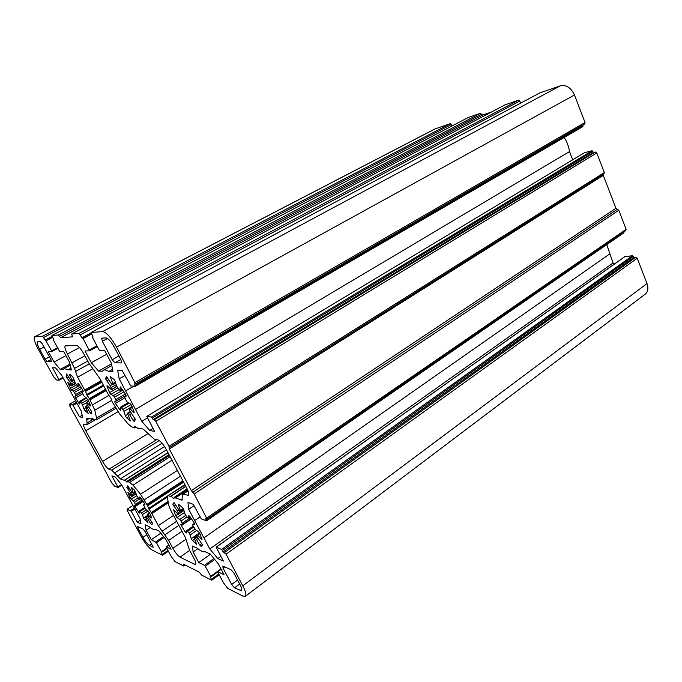 <?xml version="1.0" encoding="UTF-8"?>
<svg xmlns="http://www.w3.org/2000/svg" width="682" height="682" viewBox="0 0 682 682"><rect width="100%" height="100%" fill="white"/><g stroke="black" fill="none" stroke-linecap="round" stroke-linejoin="round"><path stroke-width="1.02" d="M118.139 487.477L121.805 485.149L118.122 487.519L111.874 475.866L115.369 477.085L121.618 484.817L139.981 518.371L141.004 523.878L137.295 522.207L131.345 511.355L127.304 509.104L128.046 510.809L127.184 510.434L127.662 510.119M52.13 336.516L45.114 340.028L42.642 336.183L34.586 336.857C33.418 338.263 34.663 342.432 38.32 349.372L54.364 377.947L55.08 377.998L56.359 379.959L59.172 380.189L63.162 377.998L59.223 380.164L52.565 367.76L55.532 367.871L61.644 375.228L81.107 410.786L82.693 417.444L79.479 416.813L72.556 404.571L69.624 404.111L70.459 405.995L69.717 405.875L70.229 405.577M185.675 515.396L179.784 519.394L177.005 517.561L175.675 515.763L173.552 509.795L178.317 514.339L178.198 512.711L180.602 511.091M193.202 526.146L186.732 530.596L186.322 533.026L185.325 532.173L180.628 524.449L182.563 524.432L181.028 521.005L186.996 516.956M196.945 535.575L193.978 537.638L196.689 544.415L191.454 539.419L190.201 534.944L196.638 530.494M201.829 543.486L199.724 544.969L201.054 546.376L202.511 545.114L196.996 536.436L196.919 534.859L197.584 535.259L199.92 533.639L201.991 539.667L197.584 535.259M199.911 533.614L198.513 531.721L195.529 529.761L193.015 525.813L192.674 524.569L194.464 523.367L192.674 524.569M190.176 516.905L188.36 518.218L187.473 517.553L185.12 514.535L183.79 509.795L182.563 507.766L178.522 504.245L178.377 505.072L179.042 504.629M178.88 509.914L177.337 510.954L172.768 504.168L174.021 502.617L178.599 509.471L180.815 511.202L178.377 505.072M130.126 411.63L127.44 413.232L130.484 420.947L125.59 416.625L123.954 411.365L132.086 406.566M135.309 419.021L133.067 420.368L134.337 421.629L135.36 419.396L129.682 410.479L129.452 408.424L129.998 408.714L132.393 407.299M134.132 412.005L133.587 412.337L134.141 412.636L134.141 412.013L131.669 405.611L130.271 403.753L127.568 402.457L126.349 400.956L124.584 396.881L126.264 395.901L124.584 396.881L126.179 396.089L125.65 394.324L120.441 386.924M122.24 389.158L120.109 390.564L116.665 386.268L111.43 389.729L107.517 386.021L107.023 385.756L107.04 386.387L107.577 386.08M112.342 384.495L110.211 385.722L105.565 378.86L106.383 376.302L111.021 383.275L112.206 384.52L113.186 384.58L110.237 376.549L114.005 379.414L115.284 381.528L116.665 386.268M122.888 390.095L113.357 395.611L110.851 394.401L109.691 392.96L107.04 386.387M128.122 402.721L120.586 407.145L120.509 410.538L115.122 403.071L114.789 401.741L126.119 395.27L116.264 401.007L114.593 397.18L123.988 391.732M132.044 492.498L130.799 493.299L126.809 487.315L127.619 485.831L131.626 491.875L133.578 493.367L131.14 487.101L134.456 490.119L136.946 496.181L138.958 498.823L139.665 499.394L139.801 496.956L140.645 497.707L144.516 503.521L144.985 504.851L143.484 504.953L144.823 504.083M138.148 497.8L133.34 500.92L129.947 497.792L127.866 492.413L131.805 496.36L131.592 494.868L135.658 492.251M144.575 507.51L139.512 510.835L139.384 513.12L134.865 506.794L134.405 505.515L135.837 505.413L134.414 502.336L139.273 499.181M147.662 515.498L145.53 516.905L148.113 523.017L143.791 518.712L142.461 514.654L148.045 510.971M152.12 522.216L150.441 523.333L151.549 524.543L152.529 523.29L147.67 515.635L147.491 514.177L148.011 514.518L149.81 513.324M151.566 517.689L151.131 517.979L151.634 517.911L149.597 512.864L145.999 509.582L143.484 504.953M91.882 411.877L90.203 412.849L91.26 413.957L91.882 411.937L86.904 404.085L86.588 402.252L88.848 401.459M90.433 405.432L90.015 405.671L90.45 405.935L90.416 405.381L88.063 399.729L83.673 395.671L82.036 392.065L83.195 391.349L82.667 389.797L78.191 383.318M79.811 385.424L78.149 386.524L77.535 386.046L75.54 383.48L72.693 376.703L69.607 374.196L69.683 375.202L70.459 374.768M72.147 381.247L70.203 382.321L66.563 377.351L66.154 376.276L66.623 374L70.664 380.155L72.411 381.289L69.683 375.202M80.791 386.882L73.315 391.084L71.295 390.036L67.748 382.38L71.414 385.876L71.064 384.017L74.918 381.869M86.017 397.657L79.7 401.263L79.905 404.128L79.129 403.667L74.841 396.532L82.011 392.414M87.484 405.372L85.386 406.574L88.259 413.428L84.986 410.752L83.886 408.944L82.573 404.98L86.588 402.687M82.974 390.351L75.523 394.563L74.372 392.465L81.738 388.314M195.828 563.341L194.549 564.253L195.555 564.346C196.203 563.647 195.666 561.644 193.944 558.336L189.494 550.076L185.351 537.484L170.517 509.897L168.488 504.654L167.499 497.331L167.815 495.823L185.095 484.97M135.931 427.051L134.49 427.955L131.66 426.83L128.105 423.94L119.921 414.306L112.189 401.834L110.944 398.279L107.756 393.616L99.956 378.672L88.779 363.029L83.835 353.856C80.877 348.681 78.456 345.859 76.563 345.407L65.242 345.893C64.389 346.84 65.122 349.542 67.441 354.018L74.517 368.365L87.739 361.102M105.659 389.286L89.385 398.586L86.836 394.98L85.514 391.442L101.84 382.193M168.053 501.449L151.31 512.54L148.719 508.84L147.636 505.805L183.611 482.183M101.132 462.711L69.717 405.875M452.14 125.889L450.401 123.613L434.758 129.034L34.586 336.857M520.605 103.17L519.778 101.081L518.482 100.211L504.995 104.858L71.704 333.967L72.411 336.874L60.647 337.658L59.496 336.32L481.458 114.184L480.264 113.348L468.048 117.568M481.458 114.184L482.66 115.028L60.647 337.658M491.338 112.07L482.66 115.028M135.59 383.864L584.73 123.902L585.045 122.487L574.474 94.994C570.987 87.68 566.265 84.628 560.314 85.83L539.871 92.897M135.326 386.268L582.922 126.588L582.829 125.002M572.709 159.784L569.504 151.583C568.839 146.621 567.049 141.924 564.142 137.483M603.8 173.97L604.312 172.563L596.776 152.973L595.343 152.009L593.425 152.487L592.112 150.713L584.5 152.7M603.314 174.328L603.289 175.368L169.315 449.029L168.983 446.301L155.803 421.382L154.379 419.754L153.16 419.558L593.425 152.487M615.957 208.266L617.381 209.263L192.767 492.31L191.335 490.631L615.957 208.266L603.289 175.368M625.599 230.601L626.127 229.305L618.804 210.261L617.381 209.263M623.766 232.818L623.996 231.803M614.482 263.985L613.075 262.954L606.767 244.608M221.147 569.214L217.72 571.712L217.873 572.334L223.415 582.709L227.669 588.344L242.98 596.111L245.307 596.341L645.215 294.138C648.002 291.751 648.599 288.23 646.996 283.567L637.252 258.214L635.829 257.191L633.859 257.421L632.572 255.673L624.686 256.79M138.02 528.371L137.67 526.53L143.067 529.027L145.232 531.747L153.28 547.254L149.341 545.387C147.465 544.151 145.334 541.465 142.947 537.331L138.02 528.371L139.503 527.382M223.014 568.115L222.895 566L231.121 569.811L234.011 573.255L239.919 584.423C241.684 587.858 242.187 589.964 241.437 590.757L234.514 587.85L231.701 584.457L223.014 568.115L224.745 566.853M120.961 359.806L121.498 362.926L114.883 362.807L112.172 359.738L102.36 341.281L101.644 338.161L106.008 337.888C108.276 338.349 111.038 341.452 114.295 347.206L120.961 359.806M39.675 349.329C37.476 345.169 36.734 342.671 37.433 341.835L40.366 341.631L42.446 344.12L50.724 359.235L51.457 361.716L47.135 361.656L45.089 359.192L39.675 349.329L44.04 347.027M177.337 510.954L178.198 512.711M188.42 518.107L188.812 515.592L189.852 516.462L194.293 523.077L194.771 524.552L192.742 524.552M199.724 544.969L196.459 539.488L198.01 538.405M197.072 536.811L195.214 538.107L196.459 539.488M195.214 538.107L194.191 537.672L196.962 535.745M194.907 529.147L189.144 533.128L190.201 534.944M189.144 533.128L187.601 531.261L193.705 527.058M186.732 530.596L187.601 531.261M179.784 519.394L181.028 521.005M120.586 407.145L121.336 407.691L129.034 403.164M113.357 395.611L114.593 397.18M111.464 389.269L111.149 387.632L116.213 384.733M110.211 385.722L111.149 387.632M120.185 390.343L120.126 387.112M133.587 412.337L129.998 408.714M133.067 420.368L129.665 414.639L131.507 413.548M130.467 412.175L128.463 413.369L129.665 414.639M128.463 413.369L127.577 413.232L130.16 411.698M131.089 404.597L122.845 409.456L123.954 411.365M122.845 409.456L121.336 407.691M151.131 517.979L148.011 514.518M150.441 523.333L147.534 518.473L148.787 517.647M147.917 516.325L146.485 517.271L147.534 518.473M146.485 517.271L145.684 516.93L147.67 515.618M146.383 509.838L141.515 513.043L142.461 514.654M141.515 513.043L140.202 511.415L144.976 508.278M139.512 510.835L140.202 511.415M133.34 500.92L134.414 502.336M130.799 493.299L131.592 494.868M90.203 412.849L87.185 407.802L88.643 406.958M87.756 405.781L86.179 406.685L87.185 407.802M86.179 406.685L85.489 406.583L87.509 405.415M88.012 399.618L81.593 403.292L82.573 404.98M81.593 403.292L80.306 401.741L86.776 398.049M79.7 401.263L80.306 401.741M75.523 394.563L75.924 395.858M73.315 391.084L74.372 392.465M70.203 382.321L71.064 384.017M78.2 386.327L77.927 383.463M90.015 405.671L87.015 402.508M94.832 419.686L96.35 419.848L96.537 418.015L94.815 410.172L89.7 399.217L105.983 389.891M89.385 398.586L89.7 399.217M101.499 381.545L85.139 390.803L85.514 391.442M85.139 390.803L77.595 377.197L74.517 368.365M134.516 427.904L134.797 426.114L137.696 428.62L137.73 428.006L143.16 429.063L154.141 439.097L157.994 439.924C160.475 440.939 163.262 444.178 166.374 449.651L186.663 487.928C188.709 491.961 189.289 494.424 188.394 495.337L182.426 494.041L182.009 500.136L174.609 497.468L187.252 489.096M187.098 488.772L174.609 497.468M174.277 497.28L173.842 498.772L171.105 496.215L185.879 486.454M170.824 496.573L168.642 495.805M194.549 564.253L180.048 557.143C177.857 555.745 175.47 552.804 172.896 548.302L168.625 540.434L158.275 525.677L151.6 513.12L168.147 502.148M151.31 512.54L151.6 513.12M183.296 481.569L147.286 505.192L147.636 505.805M147.286 505.192L140.518 494.254L133.058 485.124L127.662 481.142L169.127 454.851M127.261 481.986L127.662 481.142M126.946 482.191L124.883 480.077L168.028 452.78M124.704 480.443L120.322 478.917L111.66 470.154L108.924 469.25C107.176 468.312 105.062 465.704 102.581 461.407L85.744 430.726C83.792 427.051 83.144 424.852 83.775 424.119L87.108 424.588L86.733 418.237L91.149 418.97L91.865 419.66L91.976 417.955L94.329 419.976M100.945 462.831L111.626 482.737L114.764 486.283L118.122 487.519M184.302 564.585L183.569 565.097L183.688 566.034L175.018 561.636L171.361 556.708L166.331 547.467L166.246 546.896L171.122 549.249L165.743 539.334L159 531.005L154.993 529.206C153.8 529.854 151.779 528.951 148.94 526.487L145.138 524.782L146.11 530.255L151.276 539.692L156.451 542.702L161.387 551.721L161.549 552.275L160.986 552.028L162.512 555.242L151.805 549.863C148.667 547.782 145.121 543.324 141.165 536.47L127.184 510.434M183.569 565.097L183.458 564.159L199.195 572.079L201.727 575.182L211.778 580.212L210.133 576.64L210.866 576.963L210.704 576.358L205.291 566.265L204.506 565.31L198.786 562.556L193.108 551.994L192.495 546.052L197.328 548.226C200.798 551.124 203.372 552.275 205.043 551.687L210.184 553.997L218.138 563.579L224.08 574.721L217.72 571.712M245.307 596.341C246.543 595.036 245.708 591.533 242.783 585.812L226.057 554.202L223.219 551.874L633.859 257.421M192.767 492.31L194.208 493.99L207.166 519.164L205.632 518.661L206.45 520.818L201.267 518.866L193.211 504.279L187.976 502.446L188.684 509.309L209.809 548.95L217.831 558.584L223.364 561.081L216.16 547.143L221.599 549.428L223.219 551.874M191.335 490.631L169.315 449.029M111.814 365.509L103.425 370.207C104.627 369.55 106.409 369.985 108.753 371.511L112.948 371.69L111.362 363.071L104.704 350.582L99.828 350.676L99.043 349.781L92.769 338.016L92.547 337.104L93.076 337.061L91.09 332.484L102.658 331.588C106.426 332.296 111.047 337.479 116.528 347.138L135.53 383.94L134.269 383.872L135.292 386.319L130.748 385.961L122.172 370.437L117.662 370.258L119.188 378.842L141.822 421.331L149.682 430.461L154.533 431.399L146.792 416.335L151.506 417.06L153.16 419.558M103.425 370.207L102.462 371.238L98.523 371.068L91.32 362.713L85.003 350.957L89.478 350.863L83.144 338.587L81.925 337.752L91.021 332.893M71.704 333.967L79.103 333.396L81.925 337.752M70.229 365.168L64.04 368.553L68.123 369.755L71.363 369.9L69.555 362.321L63.605 351.366L59.846 351.443L59.181 350.65L53.563 340.335L53.742 339.5L51.917 335.484L58.362 334.981L59.496 336.32M64.04 368.553L63.238 369.55L60.178 369.414L54.031 362.04L48.345 351.656L51.806 351.597L51.602 350.821L45.472 340.011M54.031 362.04L65.915 355.629M60.178 369.414L69.973 364.069M68.123 369.755L70.954 368.203M91.32 362.713L106.665 354.248M98.523 371.068L111.498 363.821M108.753 371.511L112.53 369.388M119.188 378.842L124.908 375.586M125.616 390.914L133.74 386.208M135.496 409.456L569.504 151.583M141.822 421.331L147.406 417.964M149.682 430.461L152.964 428.449M188.684 509.309L193.986 505.729M194.685 520.562L199.945 516.965M203.901 537.868L609.58 254.019M209.809 548.95L613.075 262.954M217.831 558.584L220.874 556.393M193.108 551.994L197.857 548.66M198.786 562.556L210.414 554.27M146.11 530.255L150.185 527.518M151.276 539.692L160.799 533.23M137.295 522.207L140.322 520.196M79.479 416.813L82.172 415.261M45.114 340.028L52.071 336.388M177.005 517.561L184.481 512.506M181.097 525.856L191.48 518.763M192.35 540.673L194.464 539.198M173.629 506.027L175.717 504.637M126.494 417.87L128.702 416.549M106.52 380.906L108.83 379.593M110.851 394.401L119.052 389.669M115.318 403.403L124.738 397.904M127.602 488.968L129.256 487.92M131.097 499.377L136.732 495.737M134.865 506.794L143.16 501.381M144.567 519.82L146.212 518.721M67.032 378.084L68.831 377.086M71.295 390.036L77.825 386.37M75.37 398.007L82.701 393.855M84.986 410.752L86.699 409.763M190.61 517.51L182.213 523.222M125.437 393.983L115.863 399.55M142.206 499.94L135.488 504.313M87.083 395.372L103.809 385.85M148.957 509.224L167.465 497.025M146.852 534.697L142.947 537.331M151.796 543.716L149.341 545.387M237.617 580.075L231.701 584.457M241.769 589.359L240.073 590.629M234.514 587.85L239.697 583.997M114.883 362.807L120.799 359.499M118.932 355.97L112.172 359.738M102.36 341.281L107.534 338.477M49.428 356.865L45.089 359.192M47.135 361.656L50.928 359.619M177.968 514.211L175.675 515.763M182.597 524.381L191.275 518.465M186.604 531.295L185.325 532.173M199.528 532.898L191.156 538.712M201.054 546.376L202.366 545.447M201.889 538.857L201.318 539.266M183.27 508.687L180.849 510.315M174.575 502.966L172.768 504.168M127.679 414.392L125.249 415.824M115.429 382.022L112.965 383.429M110.237 377.683L111.192 377.137M107.679 377.658L105.565 378.86M117.594 387.99L109.529 392.627M120.552 409.26L119.623 409.814M135.292 491.313L133.391 492.54M131.106 487.869L131.66 487.511M128.284 486.368L126.809 487.315M136.127 493.811L129.947 497.792M135.863 505.379L142.811 500.852M139.452 511.807L138.574 512.378M147.636 515.336L143.501 518.073M151.549 524.543L152.205 524.108M141.114 498.363L139.708 499.275M74.048 379.226L72.173 380.266M67.808 375.364L66.154 376.276M67.799 382.952L68.234 382.713M76.572 384.878L70.152 388.476M82.028 392.465L74.841 396.532M79.82 403.267L79.129 403.667M85.77 407.862L83.886 408.944M108.975 395.338L92.59 404.793M89.913 399.865L106.298 390.479M94.815 410.172L111.669 400.394M115.224 407.069L96.537 418.015M89.069 418.569L86.588 420.018M93.391 419.26L87.253 422.849M117.969 411.732L85.744 430.726M148.13 433.479L102.581 461.407M156.664 439.643L108.924 469.25M159.273 440.555L111.66 470.154M114.619 472.848L162.06 443.232M164.532 446.557L117.313 476.172M166.468 449.839L120.322 478.917M170.108 456.701L129.887 482.259M128.131 481.645L169.434 455.44M133.058 485.124L171.992 460.265M177.38 470.409L140.518 494.254M144.226 499.821L180.457 476.215M182.895 480.819L146.766 504.492M173.373 515.524L158.275 525.677M151.771 513.708L168.232 502.796M176.834 521.167L161.984 531.244M178.829 525.353L164.899 534.841M168.625 540.434L182 531.252M186.169 539.112L172.896 548.302M189.664 550.4L180.048 557.143M182.392 499.292L181.088 500.162M175.214 498.107L187.618 489.881M183.356 494.007L188.036 490.904M188.812 494.45L187.431 495.371M79.504 347.513L67.441 354.018M84.875 355.782L72.164 362.713M89.265 363.907L75.276 371.622M92.641 368.834L77.595 377.197M101.072 380.752L84.594 390.07M34.867 336.78L435.346 128.787M42.642 336.183L450.401 123.613M52.582 337.377L46.112 340.77M51.602 350.821L57.552 347.658M57.919 348.34L51.841 351.571L57.919 348.34M468.184 117.5L51.951 335.476M58.362 334.981L480.264 113.348M505.081 104.815L71.746 333.958M79.103 333.396L518.482 100.211M91.507 334.112L83.144 338.587M89.257 349.994L96.938 345.825M89.478 350.863L97.338 346.584L89.504 350.838M540.059 92.795L91.141 332.466M102.658 331.588L560.314 85.83M116.528 347.138L574.474 94.994M135.198 382.44L585.045 122.487M584.713 152.572L146.852 416.318M151.506 417.06L592.112 150.713M596.776 152.973L155.803 421.382M168.983 446.301L604.312 172.563M618.804 210.261L194.208 493.99M206.893 517.962L626.127 229.305M625.01 256.56L216.279 547.152M221.599 549.428L632.572 255.673M637.252 258.214L226.057 554.202M242.783 585.812L646.996 283.567M221.181 569.282L217.831 571.721M204.506 565.31L213.952 558.532M214.736 559.479L205.291 566.265M210.704 576.358L220.977 568.899M168.872 545.097L166.246 546.896M155.786 541.866L163.518 536.598M164.191 537.425L156.451 542.702M161.387 551.721L166.664 548.081M132.734 505.575L127.304 509.104M130.705 510.562L134.337 508.184M134.883 509.045L131.345 511.355M117.935 486.922L121.498 484.663M75.591 400.726L69.624 404.111L75.583 400.709M72.556 404.571L76.478 402.337M76.947 403.19L73.179 405.338M58.993 379.465L62.812 377.359M183.918 510.281L178.36 514.032M135.999 493.376L131.822 496.07M75.412 383.233L71.414 385.466M89.76 399.499L106.119 390.138M127.926 481.458L169.315 455.201M183.1 481.202L147.014 504.868M151.643 513.384L168.181 502.421M174.959 497.886L187.482 489.582M101.286 381.144L84.841 390.445M43.699 337.454L451.527 124.422M80.357 334.819L519.778 101.081M91.064 333.089L82.394 337.726M583.11 125.735L135.087 385.424M152.359 418.032L592.965 151.293M595.343 152.009L154.379 419.754M624.081 232.042L206.399 520.102M222.468 550.451L633.425 256.279M635.829 257.191L224.608 552.471M218.734 573.954L211.522 579.214M161.566 552.198L166.902 548.516M167.925 550.391L162.239 554.33M167.985 452.703L124.806 480.009M185.819 486.334L170.986 496.121M138.327 428.125L137.721 428.492M93.059 418.927L91.882 419.609M127.415 480.955L168.991 454.596L127.457 480.955M187.107 488.789L174.336 497.246M184.882 484.57L148.557 508.491M173.995 498.286L173.518 498.602M103.391 385.074L86.657 394.588M144.814 504.066L143.442 504.97M115.923 408.365L96.35 419.848M95.318 419.78L87.108 424.588M184.89 484.578L167.815 495.823M187.857 490.435L182.426 494.041M191.284 518.482L182.563 524.432M199.596 533.009L196.919 534.859M190.21 516.956L188.36 518.218M183.671 509.437L181.02 511.219M183.978 510.52L178.317 514.339M132.189 406.804L129.452 408.424M122.325 389.286L120.109 390.564M115.744 383.113L113.186 384.58M116.801 386.643L111.43 389.729M135.599 492.063L133.578 493.367M136.068 493.606L131.805 496.36M142.819 500.861L135.837 505.413M149.571 512.804L147.491 514.177M141.157 498.423L139.665 499.394M88.677 401.059L86.588 402.252M79.896 385.552L78.149 386.524M74.372 380.198L72.411 381.289M75.583 383.548L71.414 385.876M468.116 117.534L51.917 335.484M539.965 92.837L91.09 332.484M584.73 123.902L135.53 383.94M582.922 126.588L135.292 386.319M584.593 152.623L146.792 416.335M604.03 173.867L169.289 447.656M625.906 230.49L207.166 519.164M623.953 232.75L206.561 520.818M624.823 256.628L216.16 547.143M217.72 571.976L210.866 576.963M219.186 574.798L211.778 580.212M185.24 565.063L183.842 566.051M168.846 545.046L166.169 546.896M166.928 548.558L161.549 552.275M168.36 551.192L162.512 555.242M127.636 510.068L127.082 510.434M132.717 505.541L127.244 509.104M70.22 405.56L69.658 405.875M94.977 419.711L94.312 420.103M93.076 418.953L91.865 419.66M167.951 452.635L124.712 479.975M185.785 486.266L170.892 496.104M138.472 428.151L137.696 428.62M135.957 427.068L134.49 427.955"/></g></svg>
